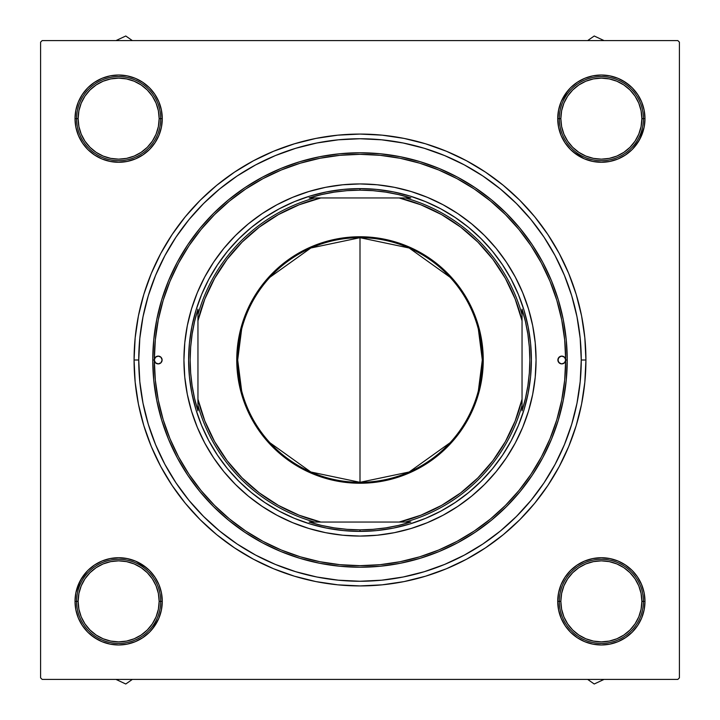 <?xml version="1.0" encoding="UTF-8"?>
<svg xmlns="http://www.w3.org/2000/svg" width="720" height="720" viewBox="0 0 720 720"><rect width="100%" height="100%" fill="white"/><g stroke="black" fill="none" stroke-linecap="round" stroke-linejoin="round"><path stroke-width="1.08" d="M565.074 94.41L561.042 101.952L565.074 94.41L561.042 101.952L558.567 110.133L557.721 118.647L559.287 118.647L557.721 118.647L558.567 127.161L561.042 135.342L565.074 142.884L570.501 149.499L577.116 154.926L584.658 158.958L592.839 161.433L601.353 162.279L609.867 161.433L618.048 158.958L625.59 154.926L632.205 149.499L637.623 142.884L641.655 135.342L644.139 127.161L644.976 118.647L643.419 118.647L644.976 118.647L644.139 110.133L641.655 101.952L637.623 94.41L632.205 87.795L625.59 82.377L618.048 78.345L609.867 75.861L601.353 75.024L592.839 75.861L584.658 78.345L577.116 82.377L570.501 87.795L565.074 94.41L561.042 101.952L558.567 110.133L557.721 118.647A43.623 43.623 0 0 1 601.353 75.024A43.623 43.623 0 0 1 644.976 118.647L644.139 110.133M644.976 601.353L643.419 601.353L644.976 601.353L644.139 592.839L641.655 584.658L637.623 577.116L632.205 570.501L625.59 565.074L618.048 561.042L609.867 558.567L601.353 557.721L592.839 558.567L584.658 561.042L577.116 565.074L570.501 570.501L565.074 577.116L561.042 584.658L558.567 592.839L557.721 601.353A43.623 43.623 0 0 1 601.353 557.721A43.623 43.623 0 0 1 644.976 601.353A43.623 43.623 0 0 1 601.353 644.976A43.623 43.623 0 0 1 557.721 601.353L558.567 609.867L561.042 618.048L565.074 625.59L570.501 632.205L577.116 637.623L584.658 641.655L592.839 644.139L601.353 644.976L609.867 644.139L618.048 641.655L625.59 637.623L632.205 632.205L637.623 625.59L641.655 618.048L644.139 609.867L644.976 601.353L644.139 609.867M557.721 601.353L558.567 609.867L557.721 601.353L559.287 601.353L557.721 601.353L558.567 609.867L561.042 618.048L565.074 625.59M162.279 601.353L160.713 601.353L162.279 601.353L161.433 592.839L158.958 584.658L154.926 577.116L149.499 570.501L142.884 565.074L135.342 561.042L127.161 558.567L118.647 557.721L110.133 558.567L101.952 561.042L94.41 565.074L87.795 570.501L82.377 577.116L78.345 584.658L75.861 592.839L75.024 601.353A43.623 43.623 0 0 1 118.647 557.721A43.623 43.623 0 0 1 162.279 601.353A43.623 43.623 0 0 1 118.647 644.976A43.623 43.623 0 0 1 75.024 601.353L75.861 609.867L78.345 618.048L82.377 625.59L87.795 632.205L94.41 637.623L101.952 641.655L110.133 644.139L118.647 644.976L127.161 644.139L135.342 641.655L142.884 637.623L149.499 632.205L154.926 625.59L158.958 618.048L161.433 609.867L162.279 601.353L161.433 609.867L162.279 601.353L161.433 609.867L158.958 618.048L161.433 609.867L158.958 618.048L154.926 625.59M75.024 601.353L76.581 601.353L75.024 601.353L75.861 609.867M75.861 110.133L75.024 118.647L75.861 110.133L75.024 118.647L76.581 118.647L75.024 118.647L75.861 127.161L78.345 135.342L82.377 142.884L87.795 149.499L94.41 154.926L101.952 158.958L110.133 161.433L118.647 162.279L127.161 161.433L135.342 158.958L142.884 154.926L149.499 149.499L154.926 142.884L158.958 135.342L161.433 127.161L162.279 118.647L160.713 118.647L162.279 118.647L161.433 110.133L158.958 101.952L154.926 94.41L149.499 87.795L142.884 82.377L135.342 78.345L127.161 75.861L118.647 75.024L110.133 75.861L101.952 78.345L94.41 82.377L87.795 87.795L82.377 94.41L78.345 101.952L75.861 110.133L75.024 118.647A43.623 43.623 0 0 1 118.647 75.024A43.623 43.623 0 0 1 162.279 118.647L161.433 110.133L158.958 101.952L154.926 94.41M585.927 360L581.256 360L585.927 360L584.838 337.851L581.589 315.927L576.198 294.417L568.728 273.537L559.251 253.503L547.848 234.486L534.645 216.675L519.759 200.241L503.325 185.355L485.514 172.152L466.497 160.749L446.463 151.272L425.583 143.802L404.073 138.411L382.149 135.162L360 134.073L337.851 135.162L315.927 138.411L294.417 143.802L273.537 151.272L253.503 160.749L234.486 172.152L216.675 185.355L200.241 200.241L185.355 216.675L172.152 234.486L160.749 253.503L151.272 273.537L143.802 294.417L138.411 315.927L135.162 337.851L134.073 360A225.927 225.927 0 0 1 360 134.073A225.927 225.927 0 0 1 585.927 360A225.927 225.927 0 0 1 360 585.927A225.927 225.927 0 0 1 134.073 360L135.162 382.149L138.411 404.073L143.802 425.583L151.272 446.463L160.749 466.497L172.152 485.514L185.355 503.325L200.241 519.759L216.675 534.645L234.486 547.848L253.503 559.251L273.537 568.728L294.417 576.198L315.927 581.589L337.851 584.838L360 585.927L382.149 584.838L404.073 581.589L425.583 576.198L446.463 568.728L466.497 559.251L485.514 547.848L503.325 534.645L519.759 519.759L534.645 503.325L547.848 485.514L559.251 466.497L568.728 446.463L576.198 425.583L581.589 404.073L584.838 382.149L585.927 360M138.744 360L134.073 360L138.744 360A221.256 221.256 0 0 1 360 138.744A221.256 221.256 0 0 1 581.256 360A221.256 221.256 0 0 1 360 581.256A221.256 221.256 0 0 1 138.744 360L139.815 381.69L143.001 403.164L148.275 424.224L155.592 444.672L164.871 464.301L176.031 482.922L188.973 500.364L203.553 516.447L219.636 531.027L237.078 543.969L255.699 555.129L275.328 564.408L295.776 571.725L316.836 576.999L338.31 580.185L360 581.256L381.69 580.185L403.164 576.999L424.224 571.725L444.672 564.408L464.301 555.129L482.922 543.969L500.364 531.027L516.447 516.447L531.027 500.364L543.969 482.922L555.129 464.301L564.408 444.672L571.725 424.224L576.999 403.164L580.185 381.69L581.256 360L580.185 338.31L576.999 316.836L571.725 295.776L564.408 275.328L555.129 255.699L543.969 237.078L531.027 219.636L516.447 203.553L500.364 188.973L482.922 176.031L464.301 164.871L444.672 155.592L424.224 148.275L403.164 143.001L381.69 139.815L360 138.744L338.31 139.815L316.836 143.001L295.776 148.275L275.328 155.592L255.699 164.871L237.078 176.031L219.636 188.973L203.553 203.553L188.973 219.636L176.031 237.078L164.871 255.699L155.592 275.328L148.275 295.776L143.001 316.836L139.815 338.31L138.744 360M677.853 40.59L42.147 40.59L677.853 40.59L679.41 42.147L679.41 677.853L679.41 42.147L677.853 40.59M40.59 677.853L40.59 42.147L42.147 40.59L40.59 42.147L40.59 677.853L42.147 679.41L40.59 677.853M677.853 679.41L42.147 679.41L677.853 679.41L679.41 677.853L677.853 679.41M641.655 101.952L637.623 94.41M609.867 75.861L601.353 75.024M584.658 78.345L577.116 82.377M561.042 135.342L565.074 142.884M577.116 154.926L584.658 158.958M601.353 162.279L609.867 161.433L601.353 162.279L609.867 161.433L618.048 158.958L625.59 154.926M118.647 75.024L110.133 75.861M101.952 78.345L94.41 82.377M78.345 135.342L82.377 142.884M94.41 154.926L101.952 158.958L94.41 154.926L101.952 158.958L110.133 161.433L118.647 162.279M135.342 158.958L142.884 154.926M154.926 142.884L158.958 135.342M158.958 584.658L154.926 577.116M142.884 565.074L135.342 561.042M118.647 557.721L110.133 558.567L118.647 557.721L110.133 558.567L101.952 561.042L94.41 565.074M78.345 618.048L82.377 625.59M110.133 644.139L118.647 644.976M135.342 641.655L142.884 637.623M641.655 584.658L637.623 577.116M625.59 565.074L618.048 561.042L625.59 565.074L618.048 561.042L609.867 558.567L601.353 557.721M584.658 561.042L577.116 565.074M565.074 577.116L561.042 584.658M601.353 644.976L609.867 644.139M618.048 641.655L625.59 637.623M101.952 158.958L110.133 161.433L101.952 158.958M162.279 118.647L161.433 110.133L158.958 101.952L161.433 110.133L162.279 118.647A43.623 43.623 0 0 1 118.647 162.279A43.623 43.623 0 0 1 75.024 118.647M110.133 558.567L101.952 561.042L110.133 558.567M558.567 609.867L561.042 618.048L558.567 609.867M618.048 561.042L609.867 558.567L618.048 561.042M609.867 161.433L618.048 158.958L609.867 161.433M561.042 101.952L558.567 110.133L557.721 118.647L558.567 110.133L561.042 101.952M644.976 118.647A43.623 43.623 0 0 1 601.353 162.279A43.623 43.623 0 0 1 557.721 118.647M557.883 360A3.897 3.897 0 0 1 561.78 356.103A3.897 3.897 0 0 1 565.668 360A205.668 205.668 0 0 1 360 565.668A205.668 205.668 0 0 1 154.332 360A3.897 3.897 0 0 1 158.22 356.103A3.897 3.897 0 0 1 162.117 360L160.974 362.754L158.22 363.897L155.466 362.754L154.332 360L152.766 360A207.234 207.234 0 0 0 360 567.234A207.234 207.234 0 0 0 567.234 360L565.668 360L564.534 362.754L561.78 363.897L560.286 363.6L558.18 361.494L558.18 358.506L560.286 356.4L561.78 356.103L564.534 357.246L565.668 360L564.678 339.84L561.717 319.878L556.812 300.294L550.017 281.295L541.386 263.043L531.009 245.736L518.985 229.527L505.431 214.569L490.473 201.015L474.264 188.991L456.957 178.614L438.705 169.983L419.706 163.188L400.122 158.283L380.16 155.322L360 154.332L339.84 155.322L319.878 158.283L300.294 163.188L281.295 169.983L263.043 178.614L245.736 188.991L229.527 201.015L214.569 214.569L201.015 229.527L188.991 245.736L178.614 263.043L169.983 281.295L163.188 300.294L158.283 319.878L155.322 339.84L154.332 360L155.466 357.246L158.22 356.103L160.974 357.246L162.117 360A3.897 3.897 0 0 1 158.22 363.897A3.897 3.897 0 0 1 154.332 360L155.322 380.16L158.283 400.122L163.188 419.706L169.983 438.705L178.614 456.957L188.991 474.264L201.015 490.473L214.569 505.431L229.527 518.985L245.736 531.009L263.043 541.386L281.295 550.017L300.294 556.812L319.878 561.717L339.84 564.678L360 565.668L380.16 564.678L400.122 561.717L419.706 556.812L438.705 550.017L456.957 541.386L474.264 531.009L490.473 518.985L505.431 505.431L518.985 490.473L531.009 474.264L541.386 456.957L550.017 438.705L556.812 419.706L561.717 400.122L564.678 380.16L565.668 360L567.234 360A207.234 207.234 0 0 1 360 567.234A207.234 207.234 0 0 1 152.766 360L153.765 339.687L156.753 319.572L161.694 299.844L168.543 280.701L177.237 262.314L187.695 244.872L199.809 228.537L213.462 213.462L228.537 199.809L244.872 187.695L262.314 177.237L280.701 168.543L299.844 161.694L319.572 156.753L339.687 153.765L360 152.766L380.313 153.765L400.428 156.753L420.156 161.694L439.299 168.543L457.686 177.237L475.128 187.695L491.463 199.809L506.538 213.462L520.191 228.537L532.305 244.872L542.763 262.314L551.457 280.701L558.306 299.844L563.247 319.572L566.235 339.687L567.234 360L566.235 380.313L563.247 400.428L558.306 420.156L551.457 439.299L542.763 457.686L532.305 475.128L520.191 491.463L506.538 506.538L491.463 520.191L475.128 532.305L457.686 542.763L439.299 551.457L420.156 558.306L400.428 563.247L380.313 566.235L360 567.234L339.687 566.235L319.572 563.247L299.844 558.306L280.701 551.457L262.314 542.763L244.872 532.305L228.537 520.191L213.462 506.538L199.809 491.463L187.695 475.128L177.237 457.686L168.543 439.299L161.694 420.156L156.753 400.428L153.765 380.313L152.766 360A207.234 207.234 0 0 1 360 152.766A207.234 207.234 0 0 1 567.234 360A207.234 207.234 0 0 0 360 152.766A207.234 207.234 0 0 0 152.766 360L154.332 360A205.668 205.668 0 0 1 360 154.332A205.668 205.668 0 0 1 565.668 360A3.897 3.897 0 0 1 561.78 363.897A3.897 3.897 0 0 1 557.883 360L559.026 362.754L561.78 363.897L564.534 362.754L565.668 360L564.534 357.246L561.78 356.103L559.026 357.246L557.883 360M197.289 292.734A176.067 176.067 0 0 0 183.933 360A176.067 176.067 0 0 1 360 183.933A176.067 176.067 0 0 1 536.067 360A176.067 176.067 0 0 0 522.711 292.734M522.621 292.509A176.067 176.067 0 0 0 427.491 197.379M427.266 197.289A176.067 176.067 0 0 0 377.262 184.779L394.353 187.317L411.111 191.511L427.374 197.334L442.998 204.723L457.821 213.606L471.699 223.902L484.497 235.503L496.098 248.301L506.394 262.179L515.277 277.002L522.666 292.626L528.489 308.889L532.683 325.647L535.221 342.738L536.067 360L535.221 377.262L532.683 394.353L528.489 411.111L522.666 427.374L515.277 442.998L506.394 457.821L496.098 471.699L484.497 484.497L471.699 496.098L457.821 506.394L442.998 515.277L427.374 522.666L411.111 528.489L394.353 532.683L377.262 535.221L360 536.067L342.738 535.221L325.647 532.683L308.889 528.489L292.626 522.666L277.002 515.277L262.179 506.394L248.301 496.098L235.503 484.497L223.902 471.699L213.606 457.821L204.723 442.998L197.334 427.374L191.511 411.111L187.317 394.353L184.779 377.262L183.933 360L184.779 342.738L187.317 325.647L191.511 308.889L197.334 292.626L204.723 277.002L213.606 262.179L223.902 248.301L235.503 235.503L248.301 223.902L262.179 213.606L277.002 204.723L292.626 197.334L308.889 191.511L325.647 187.317L342.738 184.779A176.067 176.067 0 0 0 292.734 197.289M292.509 197.379A176.067 176.067 0 0 0 197.379 292.509M571.725 295.776L564.408 275.328L571.725 295.776M295.776 148.275L275.328 155.592L295.776 148.275M148.275 424.224L155.592 444.672L148.275 424.224M424.224 571.725L444.672 564.408L424.224 571.725M500.364 531.027L516.447 516.447L500.364 531.027M376.803 530.568L360 531.396L343.197 530.568L326.565 528.102L310.248 524.016L294.408 518.346L279.207 511.155L264.78 502.506L251.271 492.489L238.806 481.194L227.511 468.729L217.494 455.22L208.845 440.793L201.654 425.592L195.984 409.752L191.898 393.435L189.432 376.803L188.604 360L189.432 343.197L191.898 326.565L195.984 310.248L201.654 294.408L208.845 279.207L217.494 264.78L227.511 251.271L238.806 238.806L251.271 227.511L264.78 217.494L279.207 208.845L294.408 201.654L310.248 195.984L326.565 191.898L343.197 189.432L360 188.604L376.803 189.432L393.435 191.898L409.752 195.984L425.592 201.654L440.793 208.845L455.22 217.494L468.729 227.511L481.194 238.806L492.489 251.271L502.506 264.78L511.155 279.207L518.346 294.408L524.016 310.248L528.102 326.565L530.568 343.197L531.396 360L530.568 376.803L528.102 393.435L524.016 409.752L518.346 425.592L511.155 440.793L502.506 455.22L492.489 468.729L481.194 481.194L468.729 492.489L455.22 502.506L440.793 511.155L425.592 518.346L409.752 524.016L393.435 528.102L376.803 530.568L360 531.396L360 529.839A169.839 169.839 0 0 1 309.15 522.045L410.85 522.045A169.839 169.839 0 0 1 360 529.839L372.897 529.344L385.722 527.877L398.394 525.438L410.85 522.045L405.369 522.045A168.273 168.273 0 0 0 522.045 405.369L522.045 309.15A169.839 169.839 0 0 1 522.045 410.85L525.438 398.394L527.877 385.722L529.344 372.897L529.839 360L529.344 347.103L527.877 334.278L525.438 321.606L522.045 309.15L522.045 314.631A168.273 168.273 0 0 0 405.369 197.955L309.15 197.955A169.839 169.839 0 0 1 360 190.161L360 188.604A171.396 171.396 0 0 0 188.604 360A171.396 171.396 0 0 0 360 531.396A171.396 171.396 0 0 1 188.604 360A171.396 171.396 0 0 1 360 188.604A171.396 171.396 0 0 1 531.396 360A171.396 171.396 0 0 1 360 531.396A171.396 171.396 0 0 0 531.396 360A171.396 171.396 0 0 0 360 188.604L360 190.161L347.103 190.656L334.278 192.123L321.606 194.562L309.15 197.955L314.631 197.955A168.273 168.273 0 0 0 197.955 314.631L197.955 410.85A169.839 169.839 0 0 1 197.955 309.15L197.955 314.631A168.273 168.273 0 0 1 314.631 197.955L320.796 197.955L299.034 204.831L278.415 214.605L259.317 227.115L242.109 242.109L227.115 259.317L214.605 278.415L204.831 299.034L197.955 320.796L197.955 399.204L204.831 420.966L214.605 441.585L227.115 460.683L242.109 477.891L259.317 492.885L278.415 505.395L299.034 515.169L320.796 522.045L399.204 522.045L420.966 515.169L441.585 505.395L460.683 492.885L477.891 477.891L492.885 460.683L505.395 441.585L515.169 420.966L522.045 399.204L522.045 320.796L515.169 299.034L505.395 278.415L492.885 259.317L477.891 242.109L460.683 227.115L441.585 214.605L420.966 204.831L399.204 197.955L320.796 197.955A166.716 166.716 0 0 0 197.955 320.796L197.955 309.15L194.562 321.606L192.123 334.278L190.656 347.103L190.161 360L190.656 372.897L192.123 385.722L194.562 398.394L197.955 410.85L197.955 405.369A168.273 168.273 0 0 0 314.631 522.045A168.273 168.273 0 0 1 197.955 405.369L197.955 399.204A166.716 166.716 0 0 0 320.796 522.045L309.15 522.045L321.606 525.438L334.278 527.877L347.103 529.344L360 529.839L360 531.396M342.738 184.779L360 183.933L377.262 184.779M191.511 411.111L197.334 427.374M202.392 438.48L204.723 442.998M277.002 515.277L281.52 517.608M411.111 528.489L427.374 522.666M438.48 517.608L442.998 515.277M515.277 442.998L517.608 438.48M528.489 308.889L522.666 292.626M517.608 281.52L515.277 277.002M442.998 204.723L438.48 202.392M308.889 191.511L292.626 197.334M281.52 202.392L277.002 204.723M204.723 277.002L202.392 281.52M343.197 189.432L360 188.604M530.568 343.197L531.396 360M189.432 376.803L188.604 360M522.711 427.266A176.067 176.067 0 0 0 536.067 360A176.067 176.067 0 0 1 360 536.067A176.067 176.067 0 0 1 183.933 360A176.067 176.067 0 0 0 197.289 427.266M197.379 427.491A176.067 176.067 0 0 0 292.509 522.621M292.734 522.711A176.067 176.067 0 0 0 342.738 535.221M377.262 535.221A176.067 176.067 0 0 0 427.266 522.711M427.491 522.621A176.067 176.067 0 0 0 522.621 427.491M162.117 360L160.974 357.246L158.22 356.103L155.466 357.246L154.332 360L155.466 362.754L158.22 363.897L160.974 362.754L162.117 360M154.404 359.244L154.404 360.756M565.596 360.756L565.596 359.244M587.655 679.41L594.225 684L604.026 679.41L594.225 684L587.655 679.41M601.722 557.73L609.696 558.531M610.227 558.639L617.895 560.979M618.39 561.195L625.149 564.786L632.079 570.384M632.466 570.771L637.533 576.981M637.335 576.675L641.592 584.505M641.457 584.172L644.112 592.668M644.211 593.208L644.715 596.529M644.715 596.547L644.976 601.182M644.976 601.722L644.823 605.061M644.067 610.227L641.727 617.886M641.511 618.39L637.92 625.149L632.322 632.079M631.935 632.466L629.46 634.716M629.433 634.743L625.725 637.533M626.031 637.335L618.201 641.592M617.706 641.799L610.029 644.112M609.498 644.211L606.177 644.715M606.159 644.715L601.524 644.976M600.984 644.976L593.01 644.175M592.47 644.067L584.811 641.727M584.316 641.511L577.557 637.92L570.627 632.322M570.24 631.935L567.99 629.46M567.963 629.433L565.173 625.725M565.371 626.031L561.114 618.201M561.249 618.534L558.594 610.029M558.666 610.38L557.73 601.524M557.73 600.984L557.883 597.645M558.639 592.47L560.979 584.811M561.195 584.316L564.786 577.557L570.384 570.627M570.771 570.24L573.246 567.99M573.273 567.963L576.981 565.164M576.675 565.371L584.505 561.114M584.172 561.249L592.677 558.594M593.208 558.495L596.529 557.991M596.547 557.991L601.182 557.73M609.345 558.468L605.106 557.883M593.361 644.238L597.6 644.823M600.03 679.41A78.075 78.075 0 0 0 602.676 679.41L600.021 679.41M604.026 40.59L594.225 36L587.655 40.59L594.225 36L604.026 40.59M597.6 75.177L593.01 75.825M601.884 75.024L609.498 75.789M610.029 75.888L617.706 78.201M618.201 78.408L622.386 80.424L629.433 85.257M629.46 85.284L631.935 87.534M632.322 87.921L637.92 94.851L641.511 101.61M641.727 102.114L644.067 109.773M644.175 110.304L644.823 114.939M644.976 119.16L644.211 126.792M644.112 127.332L639.576 139.68L632.466 149.229M632.079 149.616L625.149 155.214L618.39 158.805M617.895 159.021L610.227 161.361M609.696 161.469L605.106 162.117M600.822 162.27L593.208 161.505M592.677 161.406L584.172 158.751L573.273 152.037M573.246 152.01L570.771 149.76M570.384 149.373L564.786 142.443L561.195 135.684M560.979 135.189L558.639 127.53M558.531 126.99L557.883 122.355M557.73 118.134L558.666 109.62L561.249 101.466L567.963 90.567M567.99 90.54L570.24 88.065M570.627 87.678L577.557 82.08L584.316 78.489M584.811 78.273L592.47 75.933M602.676 40.59A78.075 78.075 0 0 0 600.03 40.59A78.075 78.075 0 0 1 602.676 40.59M115.974 679.41L125.775 684L132.345 679.41L125.775 684L115.974 679.41M122.4 644.823L126.99 644.175M118.116 644.976L110.502 644.211M109.971 644.112L102.294 641.799M101.799 641.592L97.614 639.576L90.567 634.743M90.54 634.716L88.065 632.466M87.678 632.079L82.08 625.149L78.489 618.39M78.273 617.886L75.933 610.227M75.825 609.696L75.177 605.061M75.024 600.84L75.789 593.208M75.888 592.668L80.424 580.32L87.534 570.771M87.921 570.384L94.851 564.786L101.61 561.195M102.105 560.979L109.773 558.639M110.304 558.531L114.894 557.883M119.178 557.73L126.792 558.495M127.323 558.594L135.828 561.249L146.727 567.963M146.754 567.99L149.229 570.24M149.616 570.627L155.214 577.557L158.805 584.316M159.021 584.811L161.361 592.47M161.469 593.01L162.117 597.645M162.27 601.866L161.334 610.38L158.751 618.534L152.037 629.433M152.01 629.46L149.76 631.935M149.373 632.322L142.443 637.92L135.684 641.511M135.189 641.727L127.53 644.067M117.324 679.41A78.075 78.075 0 0 0 119.97 679.41A78.075 78.075 0 0 1 117.324 679.41M132.345 40.59L125.775 36L115.974 40.59L125.775 36L132.345 40.59M118.278 162.27L110.304 161.469M109.773 161.361L102.105 159.021M101.61 158.805L94.851 155.214L87.921 149.616M87.534 149.229L82.467 143.019M82.665 143.325L78.408 135.495M78.543 135.828L75.888 127.332M75.789 126.792L75.285 123.471M75.285 123.453L75.024 118.818M75.024 118.278L75.177 114.939M75.933 109.773L78.273 102.114M78.489 101.61L82.08 94.851L87.678 87.921M88.065 87.534L90.54 85.284M90.567 85.257L94.275 82.467M93.969 82.665L101.799 78.408M102.294 78.201L109.971 75.888M110.502 75.789L113.823 75.285M113.841 75.285L118.476 75.024M119.016 75.024L126.99 75.825M127.53 75.933L135.189 78.273M135.684 78.489L142.443 82.08L149.373 87.678M149.76 88.065L152.01 90.54M152.037 90.567L154.827 94.275M154.629 93.969L158.886 101.799M158.751 101.466L161.406 109.971M161.334 109.62L162.27 118.476M162.27 119.016L162.117 122.355M161.361 127.53L159.021 135.189M158.805 135.684L155.214 142.443L149.616 149.373M149.229 149.76L146.754 152.01M146.727 152.037L143.019 154.836M143.325 154.629L135.495 158.886M135.828 158.751L127.323 161.406M126.792 161.505L123.471 162.009M123.453 162.009L118.818 162.27M110.655 161.532L114.894 162.117M126.639 75.762L122.4 75.177M119.97 40.59A78.075 78.075 0 0 0 117.324 40.59L119.979 40.59M643.419 601.353L641.862 601.353A40.509 40.509 0 0 1 601.353 641.862A40.509 40.509 0 0 1 560.844 601.353L559.287 601.353A42.066 42.066 0 0 0 601.353 643.419A42.066 42.066 0 0 0 643.419 601.353A42.066 42.066 0 0 1 601.353 643.419A42.066 42.066 0 0 1 559.287 601.353A42.066 42.066 0 0 1 601.353 559.287A42.066 42.066 0 0 1 643.419 601.353A42.066 42.066 0 0 0 601.353 559.287A42.066 42.066 0 0 0 559.287 601.353L560.844 601.353L561.618 593.451L563.922 585.846L567.666 578.844L572.706 572.706L578.844 567.666L585.846 563.922L593.451 561.618L601.353 560.844L609.255 561.618L616.86 563.922L623.862 567.666L630 572.706L635.04 578.844L638.784 585.846L641.088 593.451L641.862 601.353L641.088 609.255L638.784 616.86L635.04 623.862L630 630L623.862 635.04L616.86 638.784L609.255 641.088L601.353 641.862L593.451 641.088L585.846 638.784L578.844 635.04L572.706 630L567.666 623.862L563.922 616.86L561.618 609.255L560.844 601.353A40.509 40.509 0 0 1 601.353 560.844A40.509 40.509 0 0 1 641.862 601.353L643.419 601.353M635.04 623.862L630 630M578.844 635.04L572.706 630M567.666 578.844L572.706 572.706M623.862 567.666L630 572.706M160.713 601.353L159.156 601.353A40.509 40.509 0 0 1 118.647 641.862A40.509 40.509 0 0 1 78.138 601.353L76.581 601.353A42.066 42.066 0 0 0 118.647 643.419A42.066 42.066 0 0 0 160.713 601.353A42.066 42.066 0 0 1 118.647 643.419A42.066 42.066 0 0 1 76.581 601.353A42.066 42.066 0 0 1 118.647 559.287A42.066 42.066 0 0 1 160.713 601.353A42.066 42.066 0 0 0 118.647 559.287A42.066 42.066 0 0 0 76.581 601.353L78.138 601.353L78.912 609.255L81.216 616.86L84.96 623.862L90 630L96.138 635.04L103.14 638.784L110.745 641.088L118.647 641.862L126.549 641.088L134.154 638.784L141.156 635.04L147.294 630L152.334 623.862L156.078 616.86L158.382 609.255L159.156 601.353L158.382 593.451L156.078 585.846L152.334 578.844L147.294 572.706L141.156 567.666L134.154 563.922L126.549 561.618L118.647 560.844L110.745 561.618L103.14 563.922L96.138 567.666L90 572.706L84.96 578.844L81.216 585.846L78.912 593.451L78.138 601.353A40.509 40.509 0 0 1 118.647 560.844A40.509 40.509 0 0 1 159.156 601.353L160.713 601.353M84.96 623.862L90 630M141.156 635.04L147.294 630M152.334 578.844L147.294 572.706M96.138 567.666L90 572.706M559.287 118.647L560.844 118.647A40.509 40.509 0 0 1 601.353 78.138A40.509 40.509 0 0 1 641.862 118.647L643.419 118.647A42.066 42.066 0 0 0 601.353 76.581A42.066 42.066 0 0 0 559.287 118.647A42.066 42.066 0 0 1 601.353 76.581A42.066 42.066 0 0 1 643.419 118.647A42.066 42.066 0 0 1 601.353 160.713A42.066 42.066 0 0 1 559.287 118.647A42.066 42.066 0 0 0 601.353 160.713A42.066 42.066 0 0 0 643.419 118.647L641.862 118.647L641.088 110.745L638.784 103.14L635.04 96.138L630 90L623.862 84.96L616.86 81.216L609.255 78.912L601.353 78.138L593.451 78.912L585.846 81.216L578.844 84.96L572.706 90L567.666 96.138L563.922 103.14L561.618 110.745L560.844 118.647L561.618 126.549L563.922 134.154L567.666 141.156L572.706 147.294L578.844 152.334L585.846 156.078L593.451 158.382L601.353 159.156L609.255 158.382L616.86 156.078L623.862 152.334L630 147.294L635.04 141.156L638.784 134.154L641.088 126.549L641.862 118.647A40.509 40.509 0 0 1 601.353 159.156A40.509 40.509 0 0 1 560.844 118.647L559.287 118.647M635.04 96.138L630 90M578.844 84.96L572.706 90M567.666 141.156L572.706 147.294M623.862 152.334L630 147.294M76.581 118.647L78.138 118.647A40.509 40.509 0 0 1 118.647 78.138A40.509 40.509 0 0 1 159.156 118.647L160.713 118.647A42.066 42.066 0 0 0 118.647 76.581A42.066 42.066 0 0 0 76.581 118.647A42.066 42.066 0 0 1 118.647 76.581A42.066 42.066 0 0 1 160.713 118.647A42.066 42.066 0 0 1 118.647 160.713A42.066 42.066 0 0 1 76.581 118.647A42.066 42.066 0 0 0 118.647 160.713A42.066 42.066 0 0 0 160.713 118.647L159.156 118.647L158.382 126.549L156.078 134.154L152.334 141.156L147.294 147.294L141.156 152.334L134.154 156.078L126.549 158.382L118.647 159.156L110.745 158.382L103.14 156.078L96.138 152.334L90 147.294L84.96 141.156L81.216 134.154L78.912 126.549L78.138 118.647L78.912 110.745L81.216 103.14L84.96 96.138L90 90L96.138 84.96L103.14 81.216L110.745 78.912L118.647 78.138L126.549 78.912L134.154 81.216L141.156 84.96L147.294 90L152.334 96.138L156.078 103.14L158.382 110.745L159.156 118.647A40.509 40.509 0 0 1 118.647 159.156A40.509 40.509 0 0 1 78.138 118.647L76.581 118.647M84.96 96.138L90 90M141.156 84.96L147.294 90M152.334 141.156L147.294 147.294M96.138 152.334L90 147.294M450.036 442.782L409.167 471.996L360 482.31A122.31 122.31 0 0 0 482.31 360A122.31 122.31 0 0 0 360 237.69L360 236.754A123.246 123.246 0 0 1 483.246 360A123.246 123.246 0 0 1 360 483.246L360 237.69A122.31 122.31 0 0 1 482.31 360A122.31 122.31 0 0 1 360 482.31L310.833 471.996L269.964 442.782M269.964 277.218L310.833 248.004L360 237.69L409.167 248.004L450.036 277.218M478.35 329.112L482.31 360L478.35 390.888M410.85 197.955L398.394 194.562L385.722 192.123L372.897 190.656L360 190.161A169.839 169.839 0 0 1 410.85 197.955L405.369 197.955A168.273 168.273 0 0 1 522.045 314.631L522.045 320.796A166.716 166.716 0 0 0 399.204 197.955L410.85 197.955M522.045 410.85L522.045 405.369A168.273 168.273 0 0 1 405.369 522.045L399.204 522.045A166.716 166.716 0 0 0 522.045 399.204L522.045 410.85M360 236.754L372.078 237.348L384.048 239.121L395.775 242.064L407.169 246.132L418.095 251.307L428.472 257.526L438.183 264.726L447.147 272.853L455.274 281.817L462.474 291.528L468.693 301.905L473.868 312.831L477.936 324.225L480.879 335.952L482.652 347.922L483.246 360L482.652 372.078L480.879 384.048L477.936 395.775L473.868 407.169L468.693 418.095L462.474 428.472L455.274 438.183L447.147 447.147L438.183 455.274L428.472 462.474L418.095 468.693L407.169 473.868L395.775 477.936L384.048 480.879L372.078 482.652L360 483.246L347.922 482.652L335.952 480.879L324.225 477.936L312.831 473.868L301.905 468.693L291.528 462.474L281.817 455.274L272.853 447.147L264.726 438.183L257.526 428.472L251.307 418.095L246.132 407.169L242.064 395.775L239.121 384.048L237.348 372.078L236.754 360L237.348 347.922L239.121 335.952L242.064 324.225L246.132 312.831L251.307 301.905L257.526 291.528L264.726 281.817L272.853 272.853L281.817 264.726L291.528 257.526L301.905 251.307L312.831 246.132L324.225 242.064L335.952 239.121L347.922 237.348L360 236.754L360 482.31A122.31 122.31 0 0 1 237.69 360A122.31 122.31 0 0 1 360 237.69A122.31 122.31 0 0 0 237.69 360A122.31 122.31 0 0 0 360 482.31L360 483.246A123.246 123.246 0 0 1 236.754 360A123.246 123.246 0 0 1 360 236.754M241.65 390.888L237.69 360L241.65 329.112"/></g></svg>
